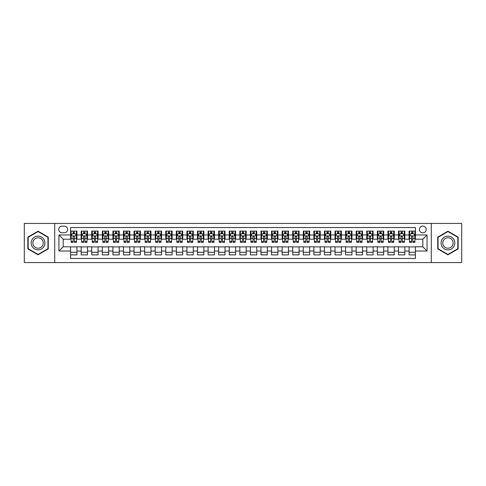 <?xml version="1.0" encoding="UTF-8"?>
<svg xmlns="http://www.w3.org/2000/svg" width="486" height="486" viewBox="0 0 486 486"><rect width="100%" height="100%" fill="white"/><g stroke="black" fill="none" stroke-linecap="round" stroke-linejoin="round"><path stroke-width="0.73" d="M422.826 226.075A3.384 3.384 0 0 0 419.442 229.459A3.384 3.384 0 0 0 422.826 232.843A3.384 3.384 0 0 0 426.21 229.459A3.384 3.384 0 0 0 422.826 226.075M431.289 262.568L461.7 262.568L461.7 223.432L431.289 223.432L431.289 262.568L54.711 262.568L54.711 223.432L24.3 223.432L24.3 262.568L54.711 262.568M415.421 231.099L409.072 231.099L409.072 234.963L404.844 234.963L404.844 239.191L409.072 239.191L409.072 234.963M404.844 234.963L404.844 231.099L398.496 231.099L398.496 234.963L394.268 234.963L394.268 239.191L398.496 239.191L398.496 234.963M394.268 234.963L394.268 231.099L387.919 231.099L387.919 234.963L383.685 234.963L383.685 239.191L387.919 239.191L387.919 234.963M383.685 234.963L383.685 231.099L377.343 231.099L377.343 234.963L373.108 234.963L373.108 239.191L377.343 239.191L377.343 234.963M373.108 234.963L373.108 231.099L366.76 231.099L366.76 234.963L362.532 234.963L362.532 239.191L366.76 239.191L366.76 234.963M362.532 234.963L362.532 231.099L356.183 231.099L356.183 234.963L351.955 234.963L351.955 239.191L356.183 239.191L356.183 234.963M351.955 234.963L351.955 231.099L345.607 231.099L345.607 234.963L341.372 234.963L341.372 239.191L345.607 239.191L345.607 234.963M341.372 234.963L341.372 231.099L335.03 231.099L335.03 234.963L330.796 234.963L330.796 239.191L335.03 239.191L335.03 234.963M330.796 234.963L330.796 231.099L324.448 231.099L324.448 234.963L320.219 234.963L320.219 239.191L324.448 239.191L324.448 234.963M320.219 234.963L320.219 231.099L313.871 231.099L313.871 234.963L309.643 234.963L309.643 239.191L313.871 239.191L313.871 234.963M309.643 234.963L309.643 231.099L303.294 231.099L303.294 234.963L299.066 234.963L299.066 239.191L303.294 239.191L303.294 234.963M299.066 234.963L299.066 231.099L292.718 231.099L292.718 234.963L288.484 234.963L288.484 239.191L292.718 239.191L292.718 234.963M288.484 234.963L288.484 231.099L282.141 231.099L282.141 234.963L277.907 234.963L277.907 239.191L282.141 239.191L282.141 234.963M277.907 234.963L277.907 231.099L271.559 231.099L271.559 234.963L267.33 234.963L267.33 239.191L271.559 239.191L271.559 234.963M267.33 234.963L267.33 231.099L260.982 231.099L260.982 234.963L256.754 234.963L256.754 239.191L260.982 239.191L260.982 234.963M256.754 234.963L256.754 231.099L250.405 231.099L250.405 234.963L246.171 234.963L246.171 239.191L250.405 239.191L250.405 234.963M246.171 234.963L246.171 231.099L239.829 231.099L239.829 234.963L235.595 234.963L235.595 239.191L239.829 239.191L239.829 234.963M235.595 234.963L235.595 231.099L229.246 231.099L229.246 234.963L225.018 234.963L225.018 239.191L229.246 239.191L229.246 234.963M225.018 234.963L225.018 231.099L218.67 231.099L218.67 234.963L214.441 234.963L214.441 239.191L218.67 239.191L218.67 234.963M214.441 234.963L214.441 231.099L208.093 231.099L208.093 234.963L203.859 234.963L203.859 239.191L208.093 239.191L208.093 234.963M203.859 234.963L203.859 231.099L197.516 231.099L197.516 234.963L193.282 234.963L193.282 239.191L197.516 239.191L197.516 234.963M193.282 234.963L193.282 231.099L186.934 231.099L186.934 234.963L182.706 234.963L182.706 239.191L186.934 239.191L186.934 234.963M182.706 234.963L182.706 231.099L176.357 231.099L176.357 234.963L172.129 234.963L172.129 239.191L176.357 239.191L176.357 234.963M172.129 234.963L172.129 231.099L165.781 231.099L165.781 234.963L161.552 234.963L161.552 239.191L165.781 239.191L165.781 234.963M161.552 234.963L161.552 231.099L155.204 231.099L155.204 234.963L150.97 234.963L150.97 239.191L155.204 239.191L155.204 234.963M150.97 234.963L150.97 231.099L144.628 231.099L144.628 234.963L140.393 234.963L140.393 239.191L144.628 239.191L144.628 234.963M140.393 234.963L140.393 231.099L134.045 231.099L134.045 234.963L129.817 234.963L129.817 239.191L134.045 239.191L134.045 234.963M129.817 234.963L129.817 231.099L123.468 231.099L123.468 234.963L119.24 234.963L119.24 239.191L123.468 239.191L123.468 234.963M119.24 234.963L119.24 231.099L112.892 231.099L112.892 234.963L108.657 234.963L108.657 239.191L112.892 239.191L112.892 234.963M108.657 234.963L108.657 231.099L102.315 231.099L102.315 234.963L98.081 234.963L98.081 239.191L102.315 239.191L102.315 234.963M98.081 234.963L98.081 231.099L91.733 231.099L91.733 234.963L87.504 234.963L87.504 239.191L91.733 239.191L91.733 234.963M87.504 234.963L87.504 231.099L81.156 231.099L81.156 239.191L76.928 239.191L76.928 231.099L70.579 231.099M70.579 254.901L76.928 254.901L76.928 246.809L81.156 246.809L81.156 254.901L87.504 254.901L87.504 246.809L91.733 246.809L91.733 251.037L87.504 251.037M91.733 251.037L91.733 254.901L98.081 254.901L98.081 246.809L102.315 246.809L102.315 251.037L98.081 251.037M102.315 251.037L102.315 254.901L108.657 254.901L108.657 246.809L112.892 246.809L112.892 251.037L108.657 251.037M112.892 251.037L112.892 254.901L119.24 254.901L119.24 246.809L123.468 246.809L123.468 251.037L119.24 251.037M123.468 251.037L123.468 254.901L129.817 254.901L129.817 246.809L134.045 246.809L134.045 251.037L129.817 251.037M134.045 251.037L134.045 254.901L140.393 254.901L140.393 246.809L144.628 246.809L144.628 251.037L140.393 251.037M144.628 251.037L144.628 254.901L150.97 254.901L150.97 246.809L155.204 246.809L155.204 251.037L150.97 251.037M155.204 251.037L155.204 254.901L161.552 254.901L161.552 246.809L165.781 246.809L165.781 251.037L161.552 251.037M165.781 251.037L165.781 254.901L172.129 254.901L172.129 246.809L176.357 246.809L176.357 251.037L172.129 251.037M176.357 251.037L176.357 254.901L182.706 254.901L182.706 246.809L186.934 246.809L186.934 251.037L182.706 251.037M186.934 251.037L186.934 254.901L193.282 254.901L193.282 246.809L197.516 246.809L197.516 251.037L193.282 251.037M197.516 251.037L197.516 254.901L203.859 254.901L203.859 246.809L208.093 246.809L208.093 251.037L203.859 251.037M208.093 251.037L208.093 254.901L214.441 254.901L214.441 246.809L218.67 246.809L218.67 251.037L214.441 251.037M218.67 251.037L218.67 254.901L225.018 254.901L225.018 246.809L229.246 246.809L229.246 251.037L225.018 251.037M229.246 251.037L229.246 254.901L235.595 254.901L235.595 246.809L239.829 246.809L239.829 251.037L235.595 251.037M239.829 251.037L239.829 254.901L246.171 254.901L246.171 246.809L250.405 246.809L250.405 251.037L246.171 251.037M250.405 251.037L250.405 254.901L256.754 254.901L256.754 246.809L260.982 246.809L260.982 251.037L256.754 251.037M260.982 251.037L260.982 254.901L267.33 254.901L267.33 246.809L271.559 246.809L271.559 251.037L267.33 251.037M271.559 251.037L271.559 254.901L277.907 254.901L277.907 246.809L282.141 246.809L282.141 251.037L277.907 251.037M282.141 251.037L282.141 254.901L288.484 254.901L288.484 246.809L292.718 246.809L292.718 251.037L288.484 251.037M292.718 251.037L292.718 254.901L299.066 254.901L299.066 246.809L303.294 246.809L303.294 251.037L299.066 251.037M303.294 251.037L303.294 254.901L309.643 254.901L309.643 246.809L313.871 246.809L313.871 251.037L309.643 251.037M313.871 251.037L313.871 254.901L320.219 254.901L320.219 246.809L324.448 246.809L324.448 251.037L320.219 251.037M324.448 251.037L324.448 254.901L330.796 254.901L330.796 246.809L335.03 246.809L335.03 251.037L330.796 251.037M335.03 251.037L335.03 254.901L341.372 254.901L341.372 246.809L345.607 246.809L345.607 251.037L341.372 251.037M345.607 251.037L345.607 254.901L351.955 254.901L351.955 246.809L356.183 246.809L356.183 251.037L351.955 251.037M356.183 251.037L356.183 254.901L362.532 254.901L362.532 246.809L366.76 246.809L366.76 251.037L362.532 251.037M366.76 251.037L366.76 254.901L373.108 254.901L373.108 246.809L377.343 246.809L377.343 251.037L373.108 251.037M377.343 251.037L377.343 254.901L383.685 254.901L383.685 246.809L387.919 246.809L387.919 251.037L383.685 251.037M387.919 251.037L387.919 254.901L394.268 254.901L394.268 246.809L398.496 246.809L398.496 251.037L394.268 251.037M398.496 251.037L398.496 254.901L404.844 254.901L404.844 246.809L409.072 246.809L409.072 251.037L404.844 251.037M62.008 232.739L64.34 232.739A3.281 3.281 0 0 0 67.615 229.459A3.281 3.281 0 0 0 64.34 226.178L62.008 226.178A3.281 3.281 0 0 0 58.733 229.459A3.281 3.281 0 0 0 62.008 232.739M431.289 223.432L54.711 223.432M415.421 234.963L415.421 227.557L70.579 227.557L70.579 239.191L63.174 239.191L63.174 246.809L70.579 246.809L70.579 258.443L415.421 258.443L415.421 246.809L422.826 246.809L422.826 239.191L415.421 239.191L415.421 234.963L427.054 234.963L427.054 251.037L415.421 251.037M70.579 251.037L58.946 251.037L58.946 234.963L70.579 234.963M409.072 251.037L409.072 254.901L415.421 254.901M70.579 233.742L71.108 233.742M73.119 233.742L74.388 233.742M76.399 233.742L76.928 233.742M70.579 239.088L71.108 239.088M73.119 239.088L74.388 239.088M76.399 239.088L76.928 239.088M70.579 246.912L76.928 246.912M70.579 252.258L76.928 252.258M81.156 239.088L81.684 239.088M83.695 239.088L84.965 239.088M86.976 239.088L87.504 239.088M81.156 233.742L81.684 233.742M83.695 233.742L84.965 233.742M86.976 233.742L87.504 233.742M81.156 246.912L87.504 246.912M81.156 252.258L87.504 252.258M91.733 246.912L98.081 246.912M91.733 252.258L98.081 252.258M91.733 233.742L92.261 233.742M94.272 233.742L95.542 233.742M97.552 233.742L98.081 233.742M91.733 239.088L92.261 239.088M94.272 239.088L95.542 239.088M97.552 239.088L98.081 239.088M102.315 246.912L108.657 246.912M102.315 252.258L108.657 252.258M102.315 233.742L102.844 233.742M104.848 233.742L106.118 233.742M108.129 233.742L108.657 233.742M102.315 239.088L102.844 239.088M104.848 239.088L106.118 239.088M108.129 239.088L108.657 239.088M112.892 246.912L119.24 246.912M112.892 252.258L119.24 252.258M112.892 233.742L113.42 233.742M115.431 233.742L116.701 233.742M118.712 233.742L119.24 233.742M112.892 239.088L113.42 239.088M115.431 239.088L116.701 239.088M118.712 239.088L119.24 239.088M123.468 246.912L129.817 246.912M123.468 252.258L129.817 252.258M123.468 233.742L123.997 233.742M126.008 233.742L127.277 233.742M129.288 233.742L129.817 233.742M123.468 239.088L123.997 239.088M126.008 239.088L127.277 239.088M129.288 239.088L129.817 239.088M134.045 246.912L140.393 246.912M134.045 252.258L140.393 252.258M134.045 233.742L134.573 233.742M136.584 233.742L137.854 233.742M139.865 233.742L140.393 233.742M134.045 239.088L134.573 239.088M136.584 239.088L137.854 239.088M139.865 239.088L140.393 239.088M144.628 246.912L150.97 246.912M144.628 252.258L150.97 252.258M144.628 233.742L145.156 233.742M147.161 233.742L148.43 233.742M150.441 233.742L150.97 233.742M144.628 239.088L145.156 239.088M147.161 239.088L148.43 239.088M150.441 239.088L150.97 239.088M155.204 246.912L161.552 246.912M155.204 252.258L161.552 252.258M155.204 233.742L155.733 233.742M157.743 233.742L159.013 233.742M161.018 233.742L161.552 233.742M155.204 239.088L155.733 239.088M157.743 239.088L159.013 239.088M161.018 239.088L161.552 239.088M165.781 246.912L172.129 246.912M165.781 252.258L172.129 252.258M165.781 233.742L166.309 233.742M168.32 233.742L169.59 233.742M171.601 233.742L172.129 233.742M165.781 239.088L166.309 239.088M168.32 239.088L169.59 239.088M171.601 239.088L172.129 239.088M176.357 246.912L182.706 246.912M176.357 252.258L182.706 252.258M176.357 233.742L176.886 233.742M178.897 233.742L180.166 233.742M182.177 233.742L182.706 233.742M176.357 239.088L176.886 239.088M178.897 239.088L180.166 239.088M182.177 239.088L182.706 239.088M186.934 246.912L193.282 246.912M186.934 252.258L193.282 252.258M186.934 233.742L187.468 233.742M189.473 233.742L190.743 233.742M192.754 233.742L193.282 233.742M186.934 239.088L187.468 239.088M189.473 239.088L190.743 239.088M192.754 239.088L193.282 239.088M197.516 246.912L203.859 246.912M197.516 252.258L203.859 252.258M197.516 233.742L198.045 233.742M200.056 233.742L201.326 233.742M203.33 233.742L203.859 233.742M197.516 239.088L198.045 239.088M200.056 239.088L201.326 239.088M203.33 239.088L203.859 239.088M208.093 246.912L214.441 246.912M208.093 252.258L214.441 252.258M208.093 233.742L208.622 233.742M210.632 233.742L211.902 233.742M213.913 233.742L214.441 233.742M208.093 239.088L208.622 239.088M210.632 239.088L211.902 239.088M213.913 239.088L214.441 239.088M218.67 246.912L225.018 246.912M218.67 252.258L225.018 252.258M218.67 233.742L219.198 233.742M221.209 233.742L222.479 233.742M224.489 233.742L225.018 233.742M218.67 239.088L219.198 239.088M221.209 239.088L222.479 239.088M224.489 239.088L225.018 239.088M229.246 246.912L235.595 246.912M229.246 252.258L235.595 252.258M229.246 233.742L229.775 233.742M231.786 233.742L233.055 233.742M235.066 233.742L235.595 233.742M229.246 239.088L229.775 239.088M231.786 239.088L233.055 239.088M235.066 239.088L235.595 239.088M239.829 246.912L246.171 246.912M239.829 252.258L246.171 252.258M239.829 233.742L240.357 233.742M242.368 233.742L243.632 233.742M245.643 233.742L246.171 233.742M239.829 239.088L240.357 239.088M242.368 239.088L243.632 239.088M245.643 239.088L246.171 239.088M250.405 246.912L256.754 246.912M250.405 252.258L256.754 252.258M250.405 233.742L250.934 233.742M252.945 233.742L254.214 233.742M256.225 233.742L256.754 233.742M250.405 239.088L250.934 239.088M252.945 239.088L254.214 239.088M256.225 239.088L256.754 239.088M260.982 246.912L267.33 246.912M260.982 252.258L267.33 252.258M260.982 233.742L261.511 233.742M263.521 233.742L264.791 233.742M266.802 233.742L267.33 233.742M260.982 239.088L261.511 239.088M263.521 239.088L264.791 239.088M266.802 239.088L267.33 239.088M271.559 246.912L277.907 246.912M271.559 252.258L277.907 252.258M271.559 233.742L272.087 233.742M274.098 233.742L275.368 233.742M277.378 233.742L277.907 233.742M271.559 239.088L272.087 239.088M274.098 239.088L275.368 239.088M277.378 239.088L277.907 239.088M282.141 246.912L288.484 246.912M282.141 252.258L288.484 252.258M282.141 233.742L282.67 233.742M284.675 233.742L285.944 233.742M287.955 233.742L288.484 233.742M282.141 239.088L282.67 239.088M284.675 239.088L285.944 239.088M287.955 239.088L288.484 239.088M292.718 246.912L299.066 246.912M292.718 252.258L299.066 252.258M292.718 233.742L293.246 233.742M295.257 233.742L296.527 233.742M298.532 233.742L299.066 233.742M292.718 239.088L293.246 239.088M295.257 239.088L296.527 239.088M298.532 239.088L299.066 239.088M303.294 246.912L309.643 246.912M303.294 252.258L309.643 252.258M303.294 233.742L303.823 233.742M305.834 233.742L307.103 233.742M309.114 233.742L309.643 233.742M303.294 239.088L303.823 239.088M305.834 239.088L307.103 239.088M309.114 239.088L309.643 239.088M313.871 246.912L320.219 246.912M313.871 252.258L320.219 252.258M313.871 233.742L314.399 233.742M316.41 233.742L317.68 233.742M319.691 233.742L320.219 233.742M313.871 239.088L314.399 239.088M316.41 239.088L317.68 239.088M319.691 239.088L320.219 239.088M324.448 246.912L330.796 246.912M324.448 252.258L330.796 252.258M324.448 233.742L324.982 233.742M326.987 233.742L328.257 233.742M330.267 233.742L330.796 233.742M324.448 239.088L324.982 239.088M326.987 239.088L328.257 239.088M330.267 239.088L330.796 239.088M335.03 246.912L341.372 246.912M335.03 252.258L341.372 252.258M335.03 233.742L335.559 233.742M337.57 233.742L338.839 233.742M340.844 233.742L341.372 233.742M335.03 239.088L335.559 239.088M337.57 239.088L338.839 239.088M340.844 239.088L341.372 239.088M345.607 246.912L351.955 246.912M345.607 252.258L351.955 252.258M345.607 233.742L346.135 233.742M348.146 233.742L349.416 233.742M351.427 233.742L351.955 233.742M345.607 239.088L346.135 239.088M348.146 239.088L349.416 239.088M351.427 239.088L351.955 239.088M356.183 246.912L362.532 246.912M356.183 252.258L362.532 252.258M356.183 233.742L356.712 233.742M358.723 233.742L359.992 233.742M362.003 233.742L362.532 233.742M356.183 239.088L356.712 239.088M358.723 239.088L359.992 239.088M362.003 239.088L362.532 239.088M366.76 246.912L373.108 246.912M366.76 252.258L373.108 252.258M366.76 233.742L367.288 233.742M369.299 233.742L370.569 233.742M372.58 233.742L373.108 233.742M366.76 239.088L367.288 239.088M369.299 239.088L370.569 239.088M372.58 239.088L373.108 239.088M377.343 246.912L383.685 246.912M377.343 252.258L383.685 252.258M377.343 233.742L377.871 233.742M379.882 233.742L381.152 233.742M383.156 233.742L383.685 233.742M377.343 239.088L377.871 239.088M379.882 239.088L381.152 239.088M383.156 239.088L383.685 239.088M387.919 246.912L394.268 246.912M387.919 252.258L394.268 252.258M387.919 233.742L388.448 233.742M390.458 233.742L391.728 233.742M393.739 233.742L394.268 233.742M387.919 239.088L388.448 239.088M390.458 239.088L391.728 239.088M393.739 239.088L394.268 239.088M398.496 246.912L404.844 246.912M398.496 252.258L404.844 252.258M398.496 233.742L399.024 233.742M401.035 233.742L402.305 233.742M404.316 233.742L404.844 233.742M398.496 239.088L399.024 239.088M401.035 239.088L402.305 239.088M404.316 239.088L404.844 239.088M409.072 246.912L415.421 246.912M409.072 252.258L415.421 252.258M409.072 233.742L409.601 233.742M411.612 233.742L412.881 233.742M414.892 233.742L415.421 233.742M409.072 239.088L409.601 239.088M411.612 239.088L412.881 239.088M414.892 239.088L415.421 239.088M63.174 239.191L58.946 234.963M63.174 246.809L58.946 251.037M427.054 234.963L422.826 239.191M427.054 251.037L422.826 246.809M38.054 254.786L48.26 248.893L48.26 237.107L38.054 231.215L27.842 237.107L27.842 248.893L38.054 254.786M458.158 237.107L447.946 231.215L437.74 237.107L437.74 248.893L447.946 254.786L458.158 248.893L458.158 237.107M74.388 232.472L73.119 232.472M76.399 241.506L74.388 241.506L74.388 242.368L76.399 242.368L76.399 235.91L75.336 233.796L72.165 233.796L71.108 235.91L71.108 242.368L73.119 242.368L73.119 241.506L71.108 241.506M71.108 235.91L71.108 231.099M76.399 235.91L76.399 231.099M73.119 233.796L73.119 231.099M74.388 231.099L74.388 233.796M74.388 241.506L74.388 236.706C73.963 235.892 73.544 235.892 73.119 236.706L73.119 241.506M38.054 236.123A6.877 6.877 0 0 0 31.177 243A6.877 6.877 0 0 0 38.054 249.877A6.877 6.877 0 0 0 44.925 243A6.877 6.877 0 0 0 38.054 236.123M38.054 237.794A5.206 5.206 0 0 0 32.848 243A5.206 5.206 0 0 0 38.054 248.206A5.206 5.206 0 0 0 43.26 243A5.206 5.206 0 0 0 38.054 237.794M47.944 248.71L38.054 254.421L28.164 248.71L28.164 237.29L38.054 231.579L47.944 237.29L47.944 248.71M441.993 239.562A6.877 6.877 0 0 0 444.508 248.954A6.877 6.877 0 0 0 453.906 246.438A6.877 6.877 0 0 0 451.385 237.047A6.877 6.877 0 0 0 441.993 239.562M443.439 240.4A5.206 5.206 0 0 0 445.346 247.508A5.206 5.206 0 0 0 452.454 245.6A5.206 5.206 0 0 0 450.552 238.492A5.206 5.206 0 0 0 443.439 240.4M457.836 237.29L457.836 248.71L447.946 254.421L438.056 248.71L438.056 237.29L447.946 231.579L457.836 237.29M84.965 232.472L83.695 232.472M86.976 241.506L84.965 241.506L84.965 242.368L86.976 242.368L86.976 235.91L85.919 233.796L82.742 233.796L81.684 235.91L81.684 242.368L83.695 242.368L83.695 241.506L81.684 241.506M81.684 235.91L81.684 231.099M86.976 235.91L86.976 231.099M83.695 233.796L83.695 231.099M84.965 231.099L84.965 233.796M84.965 241.506L84.965 236.706C84.54 235.892 84.121 235.892 83.695 236.706L83.695 241.506M95.542 232.472L94.272 232.472M97.552 241.506L95.542 241.506L95.542 242.368L97.552 242.368L97.552 235.91L96.495 233.796L93.324 233.796L92.261 235.91L92.261 242.368L94.272 242.368L94.272 241.506L92.261 241.506M92.261 235.91L92.261 231.099M97.552 235.91L97.552 231.099M94.272 233.796L94.272 231.099M95.542 231.099L95.542 233.796M95.542 241.506L95.542 236.706C95.122 235.892 94.697 235.892 94.272 236.706L94.272 241.506M106.118 232.472L104.848 232.472M108.129 241.506L106.118 241.506L106.118 242.368L108.129 242.368L108.129 235.91L107.072 233.796L103.901 233.796L102.844 235.91L102.844 242.368L104.848 242.368L104.848 241.506L102.844 241.506M102.844 235.91L102.844 231.099M108.129 235.91L108.129 231.099M104.848 233.796L104.848 231.099M106.118 231.099L106.118 233.796M106.118 241.506L106.118 236.706C105.699 235.892 105.274 235.892 104.848 236.706L104.848 241.506M116.701 232.472L115.431 232.472M118.712 241.506L116.701 241.506L116.701 242.368L118.712 242.368L118.712 235.91L117.648 233.796L114.477 233.796L113.42 235.91L113.42 242.368L115.431 242.368L115.431 241.506L113.42 241.506M113.42 235.91L113.42 231.099M118.712 235.91L118.712 231.099M115.431 233.796L115.431 231.099M116.701 231.099L116.701 233.796M116.701 241.506L116.701 236.706C116.276 235.892 115.85 235.892 115.431 236.706L115.431 241.506M127.277 232.472L126.008 232.472M129.288 241.506L127.277 241.506L127.277 242.368L129.288 242.368L129.288 235.91L128.231 233.796L125.054 233.796L123.997 235.91L123.997 242.368L126.008 242.368L126.008 241.506L123.997 241.506M123.997 235.91L123.997 231.099M129.288 235.91L129.288 231.099M126.008 233.796L126.008 231.099M127.277 231.099L127.277 233.796M127.277 241.506L127.277 236.706C126.852 235.892 126.433 235.892 126.008 236.706L126.008 241.506M137.854 232.472L136.584 232.472M139.865 241.506L137.854 241.506L137.854 242.368L139.865 242.368L139.865 235.91L138.808 233.796L135.63 233.796L134.573 235.91L134.573 242.368L136.584 242.368L136.584 241.506L134.573 241.506M134.573 235.91L134.573 231.099M139.865 235.91L139.865 231.099M136.584 233.796L136.584 231.099M137.854 231.099L137.854 233.796M137.854 241.506L137.854 236.706C137.435 235.892 137.009 235.892 136.584 236.706L136.584 241.506M148.43 232.472L147.161 232.472M150.441 241.506L148.43 241.506L148.43 242.368L150.441 242.368L150.441 235.91L149.384 233.796L146.213 233.796L145.156 235.91L145.156 242.368L147.161 242.368L147.161 241.506L145.156 241.506M145.156 235.91L145.156 231.099M150.441 235.91L150.441 231.099M147.161 233.796L147.161 231.099M148.43 231.099L148.43 233.796M148.43 241.506L148.43 236.706C148.011 235.892 147.586 235.892 147.161 236.706L147.161 241.506M159.013 232.472L157.743 232.472M161.018 241.506L159.013 241.506L159.013 242.368L161.018 242.368L161.018 235.91L159.961 233.796L156.79 233.796L155.733 235.91L155.733 242.368L157.743 242.368L157.743 241.506L155.733 241.506M155.733 235.91L155.733 231.099M161.018 235.91L161.018 231.099M157.743 233.796L157.743 231.099M159.013 231.099L159.013 233.796M159.013 241.506L159.013 236.706C158.588 235.892 158.163 235.892 157.743 236.706L157.743 241.506M169.59 232.472L168.32 232.472M171.601 241.506L169.59 241.506L169.59 242.368L171.601 242.368L171.601 235.91L170.543 233.796L167.366 233.796L166.309 235.91L166.309 242.368L168.32 242.368L168.32 241.506L166.309 241.506M166.309 235.91L166.309 231.099M171.601 235.91L171.601 231.099M168.32 233.796L168.32 231.099M169.59 231.099L169.59 233.796M169.59 241.506L169.59 236.706C169.164 235.892 168.745 235.892 168.32 236.706L168.32 241.506M180.166 232.472L178.897 232.472M182.177 241.506L180.166 241.506L180.166 242.368L182.177 242.368L182.177 235.91L181.12 233.796L177.943 233.796L176.886 235.91L176.886 242.368L178.897 242.368L178.897 241.506L176.886 241.506M176.886 235.91L176.886 231.099M182.177 235.91L182.177 231.099M178.897 233.796L178.897 231.099M180.166 231.099L180.166 233.796M180.166 241.506L180.166 236.706C179.747 235.892 179.322 235.892 178.897 236.706L178.897 241.506M190.743 232.472L189.473 232.472M192.754 241.506L190.743 241.506L190.743 242.368L192.754 242.368L192.754 235.91L191.697 233.796L188.525 233.796L187.468 235.91L187.468 242.368L189.473 242.368L189.473 241.506L187.468 241.506M187.468 235.91L187.468 231.099M192.754 235.91L192.754 231.099M189.473 233.796L189.473 231.099M190.743 231.099L190.743 233.796M190.743 241.506L190.743 236.706C190.324 235.892 189.898 235.892 189.473 236.706L189.473 241.506M201.326 232.472L200.056 232.472M203.33 241.506L201.326 241.506L201.326 242.368L203.33 242.368L203.33 235.91L202.273 233.796L199.102 233.796L198.045 235.91L198.045 242.368L200.056 242.368L200.056 241.506L198.045 241.506M198.045 235.91L198.045 231.099M203.33 235.91L203.33 231.099M200.056 233.796L200.056 231.099M201.326 231.099L201.326 233.796M201.326 241.506L201.326 236.706C200.9 235.892 200.475 235.892 200.056 236.706L200.056 241.506M211.902 232.472L210.632 232.472M213.913 241.506L211.902 241.506L211.902 242.368L213.913 242.368L213.913 235.91L212.85 233.796L209.679 233.796L208.622 235.91L208.622 242.368L210.632 242.368L210.632 241.506L208.622 241.506M208.622 235.91L208.622 231.099M213.913 235.91L213.913 231.099M210.632 233.796L210.632 231.099M211.902 231.099L211.902 233.796M211.902 241.506L211.902 236.706C211.477 235.892 211.058 235.892 210.632 236.706L210.632 241.506M222.479 232.472L221.209 232.472M224.489 241.506L222.479 241.506L222.479 242.368L224.489 242.368L224.489 235.91L223.432 233.796L220.255 233.796L219.198 235.91L219.198 242.368L221.209 242.368L221.209 241.506L219.198 241.506M219.198 235.91L219.198 231.099M224.489 235.91L224.489 231.099M221.209 233.796L221.209 231.099M222.479 231.099L222.479 233.796M222.479 241.506L222.479 236.706C222.053 235.892 221.634 235.892 221.209 236.706L221.209 241.506M233.055 232.472L231.786 232.472M235.066 241.506L233.055 241.506L233.055 242.368L235.066 242.368L235.066 235.91L234.009 233.796L230.838 233.796L229.775 235.91L229.775 242.368L231.786 242.368L231.786 241.506L229.775 241.506M229.775 235.91L229.775 231.099M235.066 235.91L235.066 231.099M231.786 233.796L231.786 231.099M233.055 231.099L233.055 233.796M233.055 241.506L233.055 236.706C232.636 235.892 232.211 235.892 231.786 236.706L231.786 241.506M243.632 232.472L242.368 232.472M245.643 241.506L243.632 241.506L243.632 242.368L245.643 242.368L245.643 235.91L244.586 233.796L241.414 233.796L240.357 235.91L240.357 242.368L242.368 242.368L242.368 241.506L240.357 241.506M240.357 235.91L240.357 231.099M245.643 235.91L245.643 231.099M242.368 233.796L242.368 231.099M243.632 231.099L243.632 233.796M243.632 241.506L243.632 236.706C243.213 235.892 242.787 235.892 242.368 236.706L242.368 241.506M254.214 232.472L252.945 232.472M256.225 241.506L254.214 241.506L254.214 242.368L256.225 242.368L256.225 235.91L255.162 233.796L251.991 233.796L250.934 235.91L250.934 242.368L252.945 242.368L252.945 241.506L250.934 241.506M250.934 235.91L250.934 231.099M256.225 235.91L256.225 231.099M252.945 233.796L252.945 231.099M254.214 231.099L254.214 233.796M254.214 241.506L254.214 236.706C253.789 235.892 253.37 235.892 252.945 236.706L252.945 241.506M264.791 232.472L263.521 232.472M266.802 241.506L264.791 241.506L264.791 242.368L266.802 242.368L266.802 235.91L265.745 233.796L262.568 233.796L261.511 235.91L261.511 242.368L263.521 242.368L263.521 241.506L261.511 241.506M261.511 235.91L261.511 231.099M266.802 235.91L266.802 231.099M263.521 233.796L263.521 231.099M264.791 231.099L264.791 233.796M264.791 241.506L264.791 236.706C264.366 235.892 263.947 235.892 263.521 236.706L263.521 241.506M275.368 232.472L274.098 232.472M277.378 241.506L275.368 241.506L275.368 242.368L277.378 242.368L277.378 235.91L276.321 233.796L273.15 233.796L272.087 235.91L272.087 242.368L274.098 242.368L274.098 241.506L272.087 241.506M272.087 235.91L272.087 231.099M277.378 235.91L277.378 231.099M274.098 233.796L274.098 231.099M275.368 231.099L275.368 233.796M275.368 241.506L275.368 236.706C274.948 235.892 274.523 235.892 274.098 236.706L274.098 241.506M285.944 232.472L284.675 232.472M287.955 241.506L285.944 241.506L285.944 242.368L287.955 242.368L287.955 235.91L286.898 233.796L283.727 233.796L282.67 235.91L282.67 242.368L284.675 242.368L284.675 241.506L282.67 241.506M282.67 235.91L282.67 231.099M287.955 235.91L287.955 231.099M284.675 233.796L284.675 231.099M285.944 231.099L285.944 233.796M285.944 241.506L285.944 236.706C285.525 235.892 285.1 235.892 284.675 236.706L284.675 241.506M296.527 232.472L295.257 232.472M298.532 241.506L296.527 241.506L296.527 242.368L298.532 242.368L298.532 235.91L297.475 233.796L294.303 233.796L293.246 235.91L293.246 242.368L295.257 242.368L295.257 241.506L293.246 241.506M293.246 235.91L293.246 231.099M298.532 235.91L298.532 231.099M295.257 233.796L295.257 231.099M296.527 231.099L296.527 233.796M296.527 241.506L296.527 236.706C296.102 235.892 295.676 235.892 295.257 236.706L295.257 241.506M307.103 232.472L305.834 232.472M309.114 241.506L307.103 241.506L307.103 242.368L309.114 242.368L309.114 235.91L308.057 233.796L304.88 233.796L303.823 235.91L303.823 242.368L305.834 242.368L305.834 241.506L303.823 241.506M303.823 235.91L303.823 231.099M309.114 235.91L309.114 231.099M305.834 233.796L305.834 231.099M307.103 231.099L307.103 233.796M307.103 241.506L307.103 236.706C306.678 235.892 306.259 235.892 305.834 236.706L305.834 241.506M317.68 232.472L316.41 232.472M319.691 241.506L317.68 241.506L317.68 242.368L319.691 242.368L319.691 235.91L318.634 233.796L315.457 233.796L314.399 235.91L314.399 242.368L316.41 242.368L316.41 241.506L314.399 241.506M314.399 235.91L314.399 231.099M319.691 235.91L319.691 231.099M316.41 233.796L316.41 231.099M317.68 231.099L317.68 233.796M317.68 241.506L317.68 236.706C317.261 235.892 316.836 235.892 316.41 236.706L316.41 241.506M328.257 232.472L326.987 232.472M330.267 241.506L328.257 241.506L328.257 242.368L330.267 242.368L330.267 235.91L329.21 233.796L326.039 233.796L324.982 235.91L324.982 242.368L326.987 242.368L326.987 241.506L324.982 241.506M324.982 235.91L324.982 231.099M330.267 235.91L330.267 231.099M326.987 233.796L326.987 231.099M328.257 231.099L328.257 233.796M328.257 241.506L328.257 236.706C327.837 235.892 327.412 235.892 326.987 236.706L326.987 241.506M338.839 232.472L337.57 232.472M340.844 241.506L338.839 241.506L338.839 242.368L340.844 242.368L340.844 235.91L339.787 233.796L336.616 233.796L335.559 235.91L335.559 242.368L337.57 242.368L337.57 241.506L335.559 241.506M335.559 235.91L335.559 231.099M340.844 235.91L340.844 231.099M337.57 233.796L337.57 231.099M338.839 231.099L338.839 233.796M338.839 241.506L338.839 236.706C338.414 235.892 337.989 235.892 337.57 236.706L337.57 241.506M349.416 232.472L348.146 232.472M351.427 241.506L349.416 241.506L349.416 242.368L351.427 242.368L351.427 235.91L350.37 233.796L347.192 233.796L346.135 235.91L346.135 242.368L348.146 242.368L348.146 241.506L346.135 241.506M346.135 235.91L346.135 231.099M351.427 235.91L351.427 231.099M348.146 233.796L348.146 231.099M349.416 231.099L349.416 233.796M349.416 241.506L349.416 236.706C348.991 235.892 348.571 235.892 348.146 236.706L348.146 241.506M359.992 232.472L358.723 232.472M362.003 241.506L359.992 241.506L359.992 242.368L362.003 242.368L362.003 235.91L360.946 233.796L357.769 233.796L356.712 235.91L356.712 242.368L358.723 242.368L358.723 241.506L356.712 241.506M356.712 235.91L356.712 231.099M362.003 235.91L362.003 231.099M358.723 233.796L358.723 231.099M359.992 231.099L359.992 233.796M359.992 241.506L359.992 236.706C359.567 235.892 359.148 235.892 358.723 236.706L358.723 241.506M370.569 232.472L369.299 232.472M372.58 241.506L370.569 241.506L370.569 242.368L372.58 242.368L372.58 235.91L371.523 233.796L368.352 233.796L367.288 235.91L367.288 242.368L369.299 242.368L369.299 241.506L367.288 241.506M367.288 235.91L367.288 231.099M372.58 235.91L372.58 231.099M369.299 233.796L369.299 231.099M370.569 231.099L370.569 233.796M370.569 241.506L370.569 236.706C370.15 235.892 369.725 235.892 369.299 236.706L369.299 241.506M381.152 232.472L379.882 232.472M383.156 241.506L381.152 241.506L381.152 242.368L383.156 242.368L383.156 235.91L382.099 233.796L378.928 233.796L377.871 235.91L377.871 242.368L379.882 242.368L379.882 241.506L377.871 241.506M377.871 235.91L377.871 231.099M383.156 235.91L383.156 231.099M379.882 233.796L379.882 231.099M381.152 231.099L381.152 233.796M381.152 241.506L381.152 236.706C380.726 235.892 380.301 235.892 379.882 236.706L379.882 241.506M391.728 232.472L390.458 232.472M393.739 241.506L391.728 241.506L391.728 242.368L393.739 242.368L393.739 235.91L392.676 233.796L389.505 233.796L388.448 235.91L388.448 242.368L390.458 242.368L390.458 241.506L388.448 241.506M388.448 235.91L388.448 231.099M393.739 235.91L393.739 231.099M390.458 233.796L390.458 231.099M391.728 231.099L391.728 233.796M391.728 241.506L391.728 236.706C391.303 235.892 390.884 235.892 390.458 236.706L390.458 241.506M402.305 232.472L401.035 232.472M404.316 241.506L402.305 241.506L402.305 242.368L404.316 242.368L404.316 235.91L403.259 233.796L400.081 233.796L399.024 235.91L399.024 242.368L401.035 242.368L401.035 241.506L399.024 241.506M399.024 235.91L399.024 231.099M404.316 235.91L404.316 231.099M401.035 233.796L401.035 231.099M402.305 231.099L402.305 233.796M402.305 241.506L402.305 236.706C401.879 235.892 401.46 235.892 401.035 236.706L401.035 241.506M412.881 232.472L411.612 232.472M414.892 241.506L412.881 241.506L412.881 242.368L414.892 242.368L414.892 235.91L413.835 233.796L410.664 233.796L409.601 235.91L409.601 242.368L411.612 242.368L411.612 241.506L409.601 241.506M409.601 235.91L409.601 231.099M414.892 235.91L414.892 231.099M411.612 233.796L411.612 231.099M412.881 231.099L412.881 233.796M412.881 241.506L412.881 236.706C412.462 235.892 412.037 235.892 411.612 236.706L411.612 241.506M81.156 251.037L76.928 251.037M81.156 234.963L76.928 234.963M76.369 235.862L71.132 235.862M71.108 234.38L71.873 234.38M75.628 234.38L76.399 234.38M73.119 238.365L71.108 238.365M76.399 238.365L74.388 238.365M74.388 233.146L73.119 233.146M86.945 235.862L81.715 235.862M81.684 234.38L82.45 234.38M86.21 234.38L86.976 234.38M83.695 238.365L81.684 238.365M86.976 238.365L84.965 238.365M84.965 233.146L83.695 233.146M97.528 235.862L92.291 235.862M92.261 234.38L93.033 234.38M96.787 234.38L97.552 234.38M94.272 238.365L92.261 238.365M97.552 238.365L95.542 238.365M95.542 233.146L94.272 233.146M108.105 235.862L102.868 235.862M102.844 234.38L103.609 234.38M107.363 234.38L108.129 234.38M104.848 238.365L102.844 238.365M108.129 238.365L106.118 238.365M106.118 233.146L104.848 233.146M118.681 235.862L113.445 235.862M113.42 234.38L114.186 234.38M117.94 234.38L118.712 234.38M115.431 238.365L113.42 238.365M118.712 238.365L116.701 238.365M116.701 233.146L115.431 233.146M129.258 235.862L124.021 235.862M123.997 234.38L124.762 234.38M128.523 234.38L129.288 234.38M126.008 238.365L123.997 238.365M129.288 238.365L127.277 238.365M127.277 233.146L126.008 233.146M139.84 235.862L134.604 235.862M134.573 234.38L135.345 234.38M139.099 234.38L139.865 234.38M136.584 238.365L134.573 238.365M139.865 238.365L137.854 238.365M137.854 233.146L136.584 233.146M150.417 235.862L145.18 235.862M145.156 234.38L145.922 234.38M149.676 234.38L150.441 234.38M147.161 238.365L145.156 238.365M150.441 238.365L148.43 238.365M148.43 233.146L147.161 233.146M160.994 235.862L155.757 235.862M155.733 234.38L156.498 234.38M160.252 234.38L161.018 234.38M157.743 238.365L155.733 238.365M161.018 238.365L159.013 238.365M159.013 233.146L157.743 233.146M171.57 235.862L166.334 235.862M166.309 234.38L167.075 234.38M170.829 234.38L171.601 234.38M168.32 238.365L166.309 238.365M171.601 238.365L169.59 238.365M169.59 233.146L168.32 233.146M182.153 235.862L176.916 235.862M176.886 234.38L177.657 234.38M181.412 234.38L182.177 234.38M178.897 238.365L176.886 238.365M182.177 238.365L180.166 238.365M180.166 233.146L178.897 233.146M192.729 235.862L187.493 235.862M187.468 234.38L188.234 234.38M191.988 234.38L192.754 234.38M189.473 238.365L187.468 238.365M192.754 238.365L190.743 238.365M190.743 233.146L189.473 233.146M203.306 235.862L198.069 235.862M198.045 234.38L198.81 234.38M202.565 234.38L203.33 234.38M200.056 238.365L198.045 238.365M203.33 238.365L201.326 238.365M201.326 233.146L200.056 233.146M213.883 235.862L208.646 235.862M208.622 234.38L209.387 234.38M213.141 234.38L213.913 234.38M210.632 238.365L208.622 238.365M213.913 238.365L211.902 238.365M211.902 233.146L210.632 233.146M224.459 235.862L219.229 235.862M219.198 234.38L219.964 234.38M223.724 234.38L224.489 234.38M221.209 238.365L219.198 238.365M224.489 238.365L222.479 238.365M222.479 233.146L221.209 233.146M235.042 235.862L229.805 235.862M229.775 234.38L230.546 234.38M234.301 234.38L235.066 234.38M231.786 238.365L229.775 238.365M235.066 238.365L233.055 238.365M233.055 233.146L231.786 233.146M245.618 235.862L240.382 235.862M240.357 234.38L241.123 234.38M244.877 234.38L245.643 234.38M242.368 238.365L240.357 238.365M245.643 238.365L243.632 238.365M243.632 233.146L242.368 233.146M256.195 235.862L250.958 235.862M250.934 234.38L251.699 234.38M255.454 234.38L256.225 234.38M252.945 238.365L250.934 238.365M256.225 238.365L254.214 238.365M254.214 233.146L252.945 233.146M266.771 235.862L261.541 235.862M261.511 234.38L262.276 234.38M266.036 234.38L266.802 234.38M263.521 238.365L261.511 238.365M266.802 238.365L264.791 238.365M264.791 233.146L263.521 233.146M277.354 235.862L272.117 235.862M272.087 234.38L272.859 234.38M276.613 234.38L277.378 234.38M274.098 238.365L272.087 238.365M277.378 238.365L275.368 238.365M275.368 233.146L274.098 233.146M287.931 235.862L282.694 235.862M282.67 234.38L283.435 234.38M287.19 234.38L287.955 234.38M284.675 238.365L282.67 238.365M287.955 238.365L285.944 238.365M285.944 233.146L284.675 233.146M298.507 235.862L293.271 235.862M293.246 234.38L294.012 234.38M297.766 234.38L298.532 234.38M295.257 238.365L293.246 238.365M298.532 238.365L296.527 238.365M296.527 233.146L295.257 233.146M309.084 235.862L303.847 235.862M303.823 234.38L304.588 234.38M308.343 234.38L309.114 234.38M305.834 238.365L303.823 238.365M309.114 238.365L307.103 238.365M307.103 233.146L305.834 233.146M319.667 235.862L314.43 235.862M314.399 234.38L315.171 234.38M318.925 234.38L319.691 234.38M316.41 238.365L314.399 238.365M319.691 238.365L317.68 238.365M317.68 233.146L316.41 233.146M330.243 235.862L325.006 235.862M324.982 234.38L325.748 234.38M329.502 234.38L330.267 234.38M326.987 238.365L324.982 238.365M330.267 238.365L328.257 238.365M328.257 233.146L326.987 233.146M340.82 235.862L335.583 235.862M335.559 234.38L336.324 234.38M340.079 234.38L340.844 234.38M337.57 238.365L335.559 238.365M340.844 238.365L338.839 238.365M338.839 233.146L337.57 233.146M351.396 235.862L346.16 235.862M346.135 234.38L346.901 234.38M350.655 234.38L351.427 234.38M348.146 238.365L346.135 238.365M351.427 238.365L349.416 238.365M349.416 233.146L348.146 233.146M361.979 235.862L356.742 235.862M356.712 234.38L357.477 234.38M361.238 234.38L362.003 234.38M358.723 238.365L356.712 238.365M362.003 238.365L359.992 238.365M359.992 233.146L358.723 233.146M372.555 235.862L367.319 235.862M367.288 234.38L368.06 234.38M371.814 234.38L372.58 234.38M369.299 238.365L367.288 238.365M372.58 238.365L370.569 238.365M370.569 233.146L369.299 233.146M383.132 235.862L377.895 235.862M377.871 234.38L378.637 234.38M382.391 234.38L383.156 234.38M379.882 238.365L377.871 238.365M383.156 238.365L381.152 238.365M381.152 233.146L379.882 233.146M393.709 235.862L388.472 235.862M388.448 234.38L389.213 234.38M392.967 234.38L393.739 234.38M390.458 238.365L388.448 238.365M393.739 238.365L391.728 238.365M391.728 233.146L390.458 233.146M404.285 235.862L399.055 235.862M399.024 234.38L399.79 234.38M403.55 234.38L404.316 234.38M401.035 238.365L399.024 238.365M404.316 238.365L402.305 238.365M402.305 233.146L401.035 233.146M414.868 235.862L409.631 235.862M409.601 234.38L410.372 234.38M414.127 234.38L414.892 234.38M411.612 238.365L409.601 238.365M414.892 238.365L412.881 238.365M412.881 233.146L411.612 233.146"/></g></svg>
